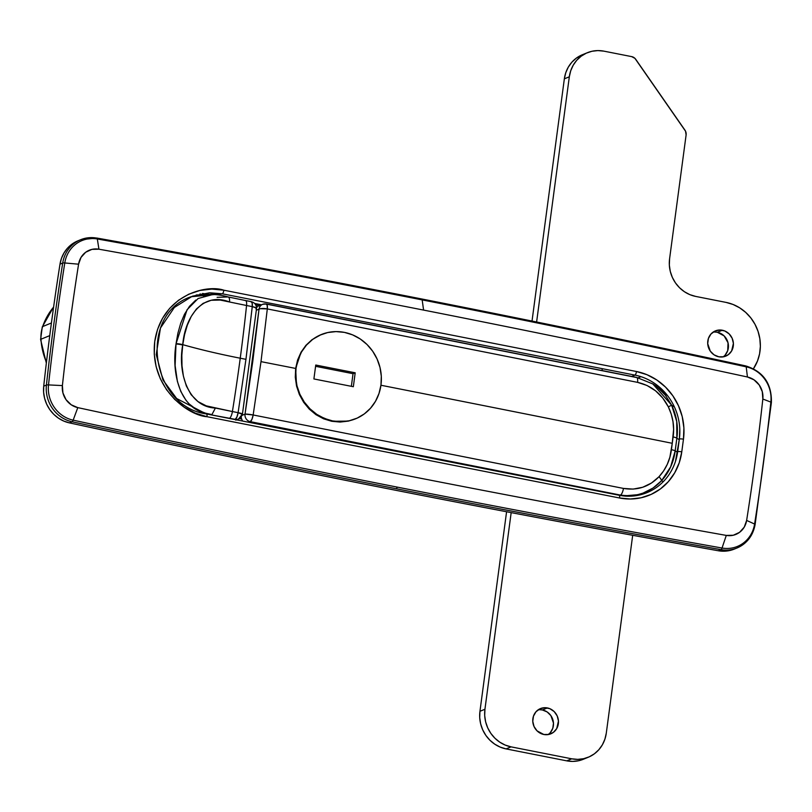 <?xml version="1.0" encoding="UTF-8"?>
<svg xmlns="http://www.w3.org/2000/svg" width="812" height="812" viewBox="0 0 812 812"><rect width="100%" height="100%" fill="white"/><g stroke="black" fill="none" stroke-linecap="round" stroke-linejoin="round"><path stroke-width="1.22" d="M78.013 240.788L71.832 244.25L67.518 248.167L64.026 252.908L61.489 258.307L59.997 264.154A2598.938 2424.683 67.7 0 0 43.716 386.157L43.615 392.287L44.619 398.377L46.7 404.214L49.776 409.583L53.744 414.293L58.454 418.17L63.732 421.063L69.396 422.879L72.095 421.773A19492.009 18185.136 67.7 0 0 396.165 488.722A3.248 0.995 -78.9 0 0 397.2 487.109A19490.7 18183.918 -112.3 0 1 73.151 420.159A3.248 0.985 102.2 0 1 72.095 421.773A32.49 30.308 -112.3 0 1 46.426 385.05A2598.938 2424.683 -112.3 0 1 62.707 263.047A32.49 30.308 -112.3 0 1 80.632 239.723A32.49 30.308 -112.3 0 1 96.608 238.068A3.248 1.005 100.1 0 1 96.821 238.038A3.248 1.005 100.1 0 1 97.328 238.982L98.932 249.203A19479.007 18173.007 -112.3 0 1 423.58 310.082L422.179 299.902A19490.7 18183.918 67.7 0 0 97.328 238.982A31.191 29.1 67.7 0 0 64.777 262.966A2597.639 2423.475 67.7 0 0 48.507 384.908A31.191 29.1 67.7 0 0 73.151 420.159A19490.7 18183.918 67.7 0 0 397.2 487.109A19490.7 18183.918 67.7 0 0 722.041 548.029A31.191 29.1 67.7 0 0 754.592 524.044L746.634 520.421A2585.936 2412.564 67.7 0 0 762.833 399.027L762.295 391.699L759.2 384.969L753.993 379.823L747.426 376.991A19479.007 18173.007 67.7 0 0 423.58 310.082A19479.007 18173.007 67.7 0 0 98.932 249.203L91.959 249.365L85.686 252.248L80.997 257.445L78.581 264.194A2585.936 2412.564 67.7 0 0 62.392 385.588L62.93 392.917L66.016 399.646L71.223 404.792L77.79 407.624A19479.007 18173.007 67.7 0 0 726.293 535.412L733.256 535.25L739.529 532.357L744.218 527.171L746.634 520.421A19.488 18.189 -112.3 0 1 726.293 535.412L722.041 548.029L726.293 535.412A19479.007 18173.007 -112.3 0 1 77.79 407.624L73.151 420.159L77.79 407.624A19.488 18.189 -112.3 0 1 62.392 385.588L48.507 384.908L62.392 385.588A2585.936 2412.564 -112.3 0 1 78.581 264.194L64.777 262.966L78.581 264.194A19.488 18.189 -112.3 0 1 98.932 249.203L97.328 238.982A19490.7 18183.918 -112.3 0 1 422.179 299.902L423.58 310.082A19479.007 18173.007 -112.3 0 1 747.426 376.991A19.488 18.189 -112.3 0 1 762.833 399.027A2585.936 2412.564 -112.3 0 1 746.634 520.421L754.592 524.044A2597.639 2423.475 67.7 0 0 770.862 402.102L762.833 399.027L770.862 402.102A31.191 29.1 67.7 0 0 746.218 366.841L747.426 376.991L746.218 366.841A19490.7 18183.918 67.7 0 0 422.179 299.902A19490.7 18183.918 -112.3 0 1 746.218 366.841A31.191 29.1 -112.3 0 1 770.862 402.102A3.248 0.589 6.3 0 1 771.4 402.498A3.248 0.589 6.3 0 1 771.217 402.661M745.934 366.029A32.49 30.308 -112.3 0 0 745.538 365.938A3.248 0.985 102.2 0 1 745.751 365.918C529.972 319.268 313.665 276.648 96.811 238.038A3.248 1.005 -79.9 0 0 96.608 238.068A32.49 30.308 67.7 0 0 80.337 239.844A32.49 30.308 67.7 0 0 62.707 263.047L59.997 264.154L62.707 263.047A3.248 0.639 8.9 0 1 64.777 262.966A31.191 29.1 -112.3 0 1 97.328 238.982A3.248 1.005 -79.9 0 0 96.821 238.038L80.632 239.723L77.922 240.829A32.49 30.308 67.7 0 0 59.997 264.154A2598.938 2424.683 67.7 0 0 43.716 386.157A32.49 30.308 67.7 0 0 69.396 422.879A19492.009 18185.136 67.7 0 0 718.326 550.759L724.162 551.206L734.383 549.064M718.326 550.759A32.49 30.308 67.7 0 0 734.302 549.095L737.012 547.988A32.49 30.308 -112.3 0 1 721.026 549.653L718.326 550.759L721.026 549.653A19492.009 18185.136 -112.3 0 1 396.165 488.722A19492.009 18185.136 -112.3 0 1 72.095 421.773L69.396 422.879A19492.009 18185.136 67.7 0 0 718.326 550.759M754.937 524.664A32.49 30.308 -112.3 0 1 737.012 547.988C747.01 543.522 753.049 535.687 755.119 524.491A3.248 0.639 8.9 0 1 754.937 524.664M43.716 386.157L46.426 385.05L43.716 386.157M206.309 413.978A3.248 0.995 101.1 0 1 206.512 413.947C150.169 406.376 138.111 314.488 190.952 296.766L222.346 293.802L208.176 294.299L222.346 293.802A3.248 0.995 -78.9 0 0 223.848 290.199L636.456 371.51L646.961 374.697L656.766 379.955L665.505 387.08L672.843 395.789L678.477 405.756L682.212 416.586L683.897 427.873L683.46 439.19L681.775 451.837L679.248 462.738L674.711 472.797L668.357 481.648L660.41 488.936L651.194 494.386L641.054 497.786L630.376 499.004L619.576 498L206.969 416.698L195.296 413.146L184.395 407.299L174.681 399.392L166.541 389.719L160.268 378.646L156.117 366.608L154.25 354.062L154.737 341.487L157.548 329.378L162.583 318.202L169.647 308.367L178.467 300.267L188.719 294.218L199.985 290.442L211.851 289.082L223.848 290.199C206.441 284.159 161.801 294.837 154.737 341.487C149.317 388.471 188.881 415.734 206.969 416.698L619.576 498A3.248 0.995 -78.9 0 0 619.12 495.259L206.512 413.947A3.248 0.995 101.1 0 1 206.969 416.698A3.248 0.995 -78.9 0 0 206.532 413.958A3.248 0.995 -78.9 0 0 206.309 413.978L176.661 398.53L162.958 379.975L156.229 354.57L160.471 327.997L174.347 307.464L192.363 296.207L209.597 292.777L222.346 293.802L634.943 375.114L631.736 376.423L634.943 375.114A55.226 51.521 -112.3 0 1 640.962 376.677L638.293 377.773L640.962 376.677A55.226 51.521 -112.3 0 1 679.35 439.038L679.796 429.162M261.484 304.804L254.653 303.455L261.484 304.804M675.513 461.226L679.35 439.038L677.665 451.685A55.226 51.521 -112.3 0 1 647.194 492.549A55.226 51.521 -112.3 0 1 625.027 496.102M208.176 294.299L202.543 293.477M618.917 495.279A3.248 0.995 101.1 0 1 619.13 495.259A3.248 0.995 101.1 0 1 619.576 498A58.474 54.556 67.7 0 0 681.775 451.837A3.248 0.609 -172.4 0 0 677.665 451.685A3.248 0.609 7.6 0 1 681.775 451.837L683.46 439.19A3.248 0.609 -172.4 0 0 679.35 439.038A3.248 0.609 7.6 0 1 683.46 439.19A58.474 54.556 67.7 0 0 636.456 371.51L223.848 290.199A3.248 0.995 101.1 0 1 222.346 293.802L634.943 375.114A3.248 0.995 -78.9 0 0 636.456 371.51A3.248 0.995 101.1 0 1 634.943 375.114A55.226 51.521 -112.3 0 1 640.962 376.677M745.751 365.918A3.248 0.985 102.2 0 1 746.218 366.841A3.248 0.985 -77.8 0 0 745.751 365.918C763.29 371.439 771.836 383.629 771.4 402.498A3.248 0.589 -173.7 0 0 770.862 402.102A2597.639 2423.475 -112.3 0 1 754.592 524.044A3.248 0.639 8.9 0 1 755.119 524.491A3.248 0.639 -171.1 0 0 754.592 524.044A31.191 29.1 -112.3 0 1 722.041 548.029A3.248 1.005 100.1 0 1 721.026 549.653A32.49 30.308 67.7 0 0 737.296 547.867M397.2 487.109A3.248 0.995 101.1 0 1 396.165 488.722A19492.009 18185.136 67.7 0 0 721.026 549.653A3.248 1.005 -79.9 0 0 722.041 548.029A19490.7 18183.918 -112.3 0 1 397.2 487.109M64.777 262.966A3.248 0.639 -171.1 0 0 62.707 263.047A2598.938 2424.683 67.7 0 0 46.426 385.05A3.248 0.589 6.3 0 1 48.507 384.908A2597.639 2423.475 -112.3 0 1 64.777 262.966M72.095 421.773A3.248 0.985 -77.8 0 0 73.151 420.159A31.191 29.1 -112.3 0 1 48.507 384.908A3.248 0.589 -173.7 0 0 46.426 385.05A32.49 30.308 67.7 0 0 72.095 421.773M355.088 419.002L348.47 421.093L340.147 422.057L331.702 421.286L315.969 414.688L309.25 409.106L303.658 402.305L299.364 394.5L296.553 386.065L295.649 368.435L301.069 352.154L305.911 345.333L312.001 339.69L321.156 334.605M355.595 418.799L348.47 421.093L331.702 421.286L323.562 418.799L315.969 414.688L309.25 409.106L303.658 402.305L299.364 394.5L296.553 386.065L295.294 377.235L295.649 368.435A19491.979 3676.837 -172.4 0 0 260.997 361.634L253.161 414.973L623.454 488.418L633.177 489.098L642.708 487.261L651.488 483.028L658.999 476.725L663.637 470.889L667.281 464.322L669.89 457.197L672.255 443.301A19491.979 3676.837 -172.4 0 0 382.401 385.538M380.94 385.243A19491.979 3676.837 7.6 0 1 672.255 443.301L673.615 429.294L672.996 421.631L671.219 414.059L668.327 406.832L662.795 398.093L655.568 390.826L646.991 385.467L637.603 382.371L267.31 308.915L260.997 361.634A19491.979 3676.837 7.6 0 1 295.649 368.435L297.598 359.97L301.069 352.154L305.911 345.333L312.001 339.69L320.649 334.808M636.588 377.397A6.496 2.091 101.3 0 0 636.121 377.438L265.95 304.013A6.496 1.969 101.1 0 1 266.377 303.962A6.496 1.969 101.1 0 1 267.31 308.915A6.496 1.725 -174 0 0 259.038 309.139L252.786 361.33L245.031 414.13L242.118 415.318L245.031 414.13A6.496 6.06 67.7 0 0 250.248 421.651L248.736 422.27L250.248 421.651A6.496 6.06 -112.3 0 1 245.031 414.13A6.496 0.71 9.1 0 1 253.161 414.973A6.496 1.969 101.1 0 1 250.248 421.651L620.429 495.076L250.248 421.651L251.923 419.378L253.161 414.973L245.031 414.13L259.038 309.139A6.496 6.06 -112.3 0 1 265.95 304.013L267.178 305.079L267.31 308.915L637.603 382.371A6.496 2.091 -78.7 0 0 636.588 377.397A6.496 2.091 101.3 0 1 637.603 382.371C651.295 385.507 661.536 393.658 668.327 406.832C672.945 416.485 674.549 426.513 673.118 436.927L671.412 449.706C670.052 460.181 665.911 469.194 658.999 476.725C649.113 486.855 637.268 490.752 623.454 488.418L253.161 414.973L260.997 361.634L267.31 308.915L260.347 308.692L256.348 310.245L259.038 309.139A6.496 6.06 67.7 0 1 262.641 304.327L258.52 306.012M675.178 450.843L676.863 438.186L679.258 439.708L676.863 438.186A6.496 1.309 -172.1 0 0 673.118 436.927A6.496 1.309 7.9 0 1 676.863 438.186C678.416 426.777 676.68 415.785 671.666 405.208L674.417 406.954L671.666 405.208L676.721 421.428L676.863 438.186L675.178 450.843L670.641 466.9L661.597 480.663L653.031 488.042L642.942 493.158L637.511 494.721L626.143 495.706L620.429 495.076A6.496 2.091 -78.7 0 0 623.454 488.418A6.496 2.091 101.3 0 1 620.429 495.076C636.699 497.309 650.422 492.508 661.597 480.663L663.242 481.709L661.597 480.663A6.496 1.939 -136.4 0 0 658.999 476.725A6.496 1.939 43.6 0 1 661.597 480.663C669.149 472.249 673.676 462.302 675.178 450.843A6.496 1.147 -172.7 0 0 671.412 449.706A6.496 1.147 7.3 0 1 675.178 450.843L677.563 452.355L675.178 450.843M241.174 417.013L241.611 419.012L239.418 418.576L241.611 419.012L242.595 421.063L241.611 419.012A6.496 6.06 67.7 0 1 241.174 417.003M667.667 395.799L656.299 386.126L667.667 395.799M657.101 386.948L665.393 395.241L671.666 405.208L668.327 406.832L671.666 405.208L652.777 383.893M257.617 306.53L256.46 307.697L257.617 306.53M656.269 386.096L652.96 384.005L636.557 377.387L266.356 303.962L262.641 304.327M237.368 420.027A3.248 0.995 -78.9 0 0 237.54 419.439A3.248 0.995 101.1 0 1 237.368 420.027M251.202 301.648L251.304 301.658A6.496 1.989 101.1 0 1 252.278 306.621L255.912 307.88L256.115 309.23M235.795 420.149L238.505 419.043A6.496 6.06 -112.3 0 1 235.196 419.347A6.496 6.06 67.7 0 0 238.505 419.043A6.496 6.06 -112.3 0 0 242.108 414.221L238.129 412.679A6.496 0.71 -170.9 0 0 238.099 412.669L236.871 417.084L235.196 419.347A6.496 1.989 -78.9 0 0 238.129 412.679A6.496 1.989 101.1 0 1 235.196 419.347L210.014 414.638L235.196 419.347A6.496 1.969 -78.9 0 0 238.099 412.669L232.405 411.552A649.732 198.828 -78.9 0 0 240.24 358.214A194.921 36.773 7.6 0 1 182.761 344.653L181.837 355.351L182 365.806L183.39 376.088L186.344 385.964L191.175 394.733L197.966 401.585L206.268 405.858L232.405 411.552A649.732 198.828 -78.9 0 0 240.24 358.214A649.732 198.828 -78.9 0 0 246.554 305.505L252.258 306.621L245.945 359.33A19492.009 3676.837 -172.4 0 0 240.24 358.214A19492.009 3676.837 7.6 0 1 245.945 359.33L238.099 412.669L232.405 411.552A6.496 1.969 101.1 0 1 229.502 418.231A6.496 1.969 -78.9 0 0 232.405 411.552L215.393 408.04L211.932 414.607L215.393 408.04C187.45 406.944 177.676 371.358 182.71 345.049A6.496 1.218 -172.4 0 0 176.021 344.024L175.108 365.532L177.392 381.447L180.782 391.414L185.907 400.174L189.105 403.889L196.727 409.745L205.517 413.186L211.932 414.607L205.517 413.186C178.863 407.492 171.505 371.206 176.021 344.024A6.496 1.218 7.6 0 1 182.71 345.049L182.761 344.664A194.921 36.773 -172.4 0 0 240.24 358.214A649.732 198.828 -78.9 0 0 246.554 305.505L220.194 300.054L211.201 300.267L203.112 303.363L196.423 308.996L191.226 316.447L187.339 325.155L184.568 334.615L182.761 344.653A6.496 1.228 -172.4 0 0 176.072 343.638L176.072 343.638A6.496 1.228 7.6 0 1 182.761 344.664L182.761 344.653C184.903 317.482 202.279 291.275 229.542 301.993C229.766 298.512 229.126 296.837 227.624 296.969L217.098 297.334M203.416 294.654L199.945 293.974L203.416 294.654M212.003 294.502L203.396 296.025M195.793 300.085L189.49 306.327L184.476 314.264L180.67 323.369L177.899 333.235L176.072 343.638L187.054 309.748L198.128 298.512L212.856 294.492M235.998 420.058L237.023 419.449M238.505 419.043L242.453 414.059L256.511 308.722A6.496 1.725 -174 0 0 252.278 306.621L245.945 359.33L238.099 412.669A6.496 0.71 9.1 0 1 238.129 412.679A6.496 0.71 9.1 0 1 242.453 414.039M250.888 301.709L252.116 302.774L252.258 306.621A6.496 1.725 -174 0 0 252.258 306.621A6.496 1.725 6 0 1 252.278 306.621A6.496 1.989 -78.9 0 0 251.304 301.658L245.61 300.541A6.496 1.969 101.1 0 1 246.554 305.505L252.258 306.621A6.496 1.969 -78.9 0 0 251.324 301.668C254.877 302.703 256.612 305.058 256.511 308.722M245.204 300.592A6.496 1.969 101.1 0 1 245.63 300.552L228.162 296.948C222.559 295.395 217.383 294.583 212.642 294.492L196.24 294.979M229.542 301.993L246.554 305.505A6.496 1.969 -78.9 0 0 245.63 300.552M548.394 734.413L550.242 732.718L552.789 728.303L553.479 723.127L550.901 715.636L547.146 711.941L542.406 709.972L547.389 707.932A13.642 12.728 -112.3 0 1 558.351 720.011A13.642 12.728 -112.3 0 1 550.78 733.845A13.642 12.728 -112.3 0 1 543.837 734.495L548.851 734.444L553.368 732.383L556.707 728.618L558.453 721.086L557.194 715.92L554.17 711.566L549.836 708.673L544.862 707.699L540.01 708.774L536.001 711.748L533.464 716.164L532.773 721.34L534.032 726.507L537.057 730.861L543.837 734.495A13.642 12.728 -112.3 0 1 532.865 722.416A13.642 12.728 -112.3 0 1 540.447 708.582A13.642 12.728 -112.3 0 1 547.389 707.932L542.406 709.972A13.642 12.728 67.7 0 0 538.072 709.891M725.187 355.017L727.725 350.601L728.029 342.786L724.131 335.904L717.351 332.27L722.325 330.23A13.642 12.728 -112.3 0 1 733.297 342.309A13.642 12.728 -112.3 0 1 725.725 356.143A13.642 12.728 -112.3 0 1 718.782 356.793L723.796 356.742L728.313 354.682L731.653 350.916L733.398 343.385L732.13 338.218L729.105 333.864L724.781 330.971L719.808 329.997L714.946 331.073L710.947 334.047L708.399 338.462L707.709 343.638L710.287 351.129L714.042 354.824L718.782 356.793A13.642 12.728 -112.3 0 1 707.81 344.714A13.642 12.728 -112.3 0 1 715.382 330.88A13.642 12.728 -112.3 0 1 722.325 330.23L717.351 332.27A13.642 12.728 67.7 0 0 713.017 332.189M583.351 759.261L578.682 760.732L572.754 761.412L566.756 760.854L506.079 748.897L500.243 747.121L494.792 744.198L489.93 740.25L485.86 735.408L482.724 729.866L480.653 723.847L479.719 717.575L479.953 711.292L506.587 511.753L479.953 711.292A32.49 30.308 67.7 0 0 506.079 748.897L511.052 746.857L505.216 745.081L499.766 742.168L494.914 738.209L490.834 733.368L487.707 727.836L485.627 721.817L484.693 715.545L484.937 709.262L511.174 512.626L484.937 709.262L479.953 711.292L484.937 709.262A32.49 30.308 -112.3 0 0 511.052 746.857L571.729 758.814L511.052 746.857L506.079 748.897L566.756 760.854A32.49 30.308 67.7 0 0 583.28 759.291L588.253 757.261A32.49 30.308 -112.3 0 1 571.729 758.814L566.756 760.854L571.729 758.814L577.728 759.372L583.666 758.692L589.299 756.804L594.425 753.78L598.83 749.73L602.362 744.817L604.879 739.224L606.29 733.165L632.69 535.301L606.29 733.165A32.49 30.308 -112.3 0 1 588.253 757.261M587.36 52.709A32.49 30.308 -112.3 0 1 603.884 51.146L597.886 50.588L591.948 51.268L586.315 53.156L581.199 56.18L576.784 60.23L573.252 65.143L570.734 70.735L569.324 76.795L564.35 78.835L569.324 76.795L536.61 321.999L569.324 76.795A32.49 30.308 -112.3 0 1 587.36 52.709L582.377 54.739A32.49 30.308 67.7 0 0 564.35 78.835L532.022 321.065L564.35 78.835L565.751 72.775L568.268 67.183L571.8 62.27L576.216 58.22L582.468 54.708M548.171 734.576A13.642 12.728 67.7 0 0 553.114 720.63A13.642 12.728 67.7 0 0 542.406 709.972L539.889 709.739M723.116 356.874A13.642 12.728 67.7 0 0 728.059 342.928A13.642 12.728 67.7 0 0 717.351 332.27L714.824 332.037M603.884 51.146L631.706 56.627L634.933 58.362L685.551 131.229L686.11 134.944L669.585 258.825L669.342 265.108L670.276 271.381L672.346 277.399L675.482 282.931L679.553 287.773L684.414 291.731L689.865 294.654L695.701 296.421L726.04 302.399L733.063 304.48L739.681 307.839L745.68 312.376L750.836 317.928L755.008 324.323L758.043 331.347L759.849 338.777L760.367 346.359L759.575 353.849L757.494 360.995L753.475 368.699A42.234 39.402 -112.3 0 0 726.04 302.399L695.701 296.421A32.49 30.308 -112.3 0 1 669.585 258.825L686.11 134.944A6.496 6.06 -112.3 0 0 684.932 130.123L635.755 59.327A6.496 6.06 -112.3 0 0 631.706 56.627L603.884 51.146M40.976 339.213A64.97 60.616 67.7 0 0 46.446 362.294A64.97 60.616 -112.3 0 1 40.976 339.213L49.765 335.62L40.976 339.213A32.49 30.308 -112.3 0 1 42.66 326.566A32.49 30.308 67.7 0 0 40.976 339.213A6.496 0.802 176.6 0 0 40.6 339.528A6.496 0.802 -3.4 0 1 40.976 339.213M51.43 322.973L42.66 326.566L51.43 322.973M53.612 307.068A64.97 60.616 67.7 0 0 42.66 326.566A64.97 60.616 -112.3 0 1 53.612 307.068M332.585 420.92L331.702 421.286L332.585 420.92A45.482 42.427 -112.3 0 1 296.015 380.655A45.482 42.427 -112.3 0 1 321.268 334.554A45.482 42.427 -112.3 0 1 344.4 332.382A45.482 42.427 -112.3 0 1 380.97 372.647A45.482 42.427 -112.3 0 1 355.717 418.748A45.482 42.427 -112.3 0 1 332.585 420.92L340.989 421.702L349.292 420.758L357.178 418.109L364.355 413.876L370.526 408.213L375.479 401.331L379.001 393.495L380.97 385.02L381.305 376.22L379.996 367.44L377.093 359.016L372.708 351.261L367.004 344.491L360.203 338.949L352.57 334.859L344.4 332.382L336.006 331.6L327.703 332.544L319.806 335.194L312.64 339.426L306.459 345.1L301.516 351.982L297.994 359.807L296.025 368.283L295.68 377.083L296.989 385.862L299.892 394.287L304.287 402.041L309.981 408.812L316.781 414.353L324.414 418.444L332.585 420.92M315.756 365.035L355.199 372.799L353.342 386.715L313.899 378.95L315.756 365.035L355.199 372.799L353.037 373.693L315.584 366.313L353.037 373.693L355.199 372.799L353.342 386.715L313.899 378.95L315.756 365.035M351.352 386.329L353.037 373.693L351.352 386.329M619.12 495.259C628.782 497.106 638.07 496.233 647.002 492.63M771.4 402.498L755.119 524.491M656.299 386.126L667.454 395.505M255.739 304.896L259.444 305.627M602.26 368.668L602.027 370.465M46.345 363.147L40.6 339.507L42.285 326.901L53.633 306.895"/></g></svg>
